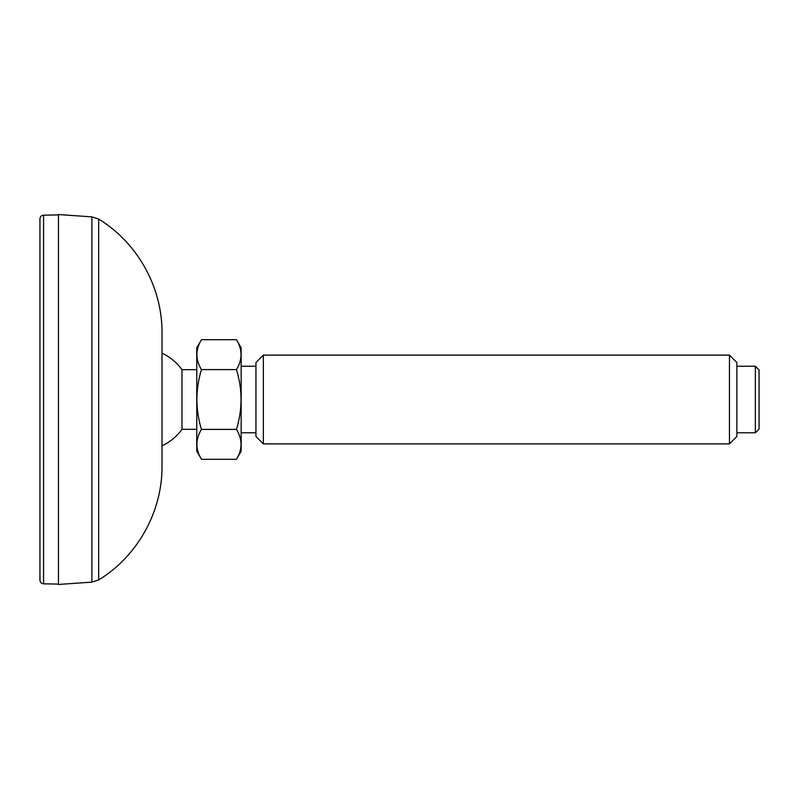 <?xml version="1.0" encoding="UTF-8"?>
<svg xmlns="http://www.w3.org/2000/svg" width="799" height="799" viewBox="0 0 799 799"><rect width="100%" height="100%" fill="white"/><g stroke="black" fill="none" stroke-linecap="round" stroke-linejoin="round"><path stroke-width="1.2" d="M161.997 450.846L161.997 348.154M161.997 466.087L161.997 332.913C162.377 287.39 137.538 242.746 98.667 219.066L98.667 579.934C137.538 556.254 162.377 511.61 161.997 466.087M91.895 582.121L58.447 584.459L58.447 214.541L91.895 216.879L91.895 582.121L98.667 579.934M43.585 215.171C41.388 215.4 40.18 216.629 39.95 218.866L39.95 580.134C40.18 582.371 41.388 583.6 43.585 583.829L43.585 215.171L58.447 214.911M161.997 445.822A51.046 51.046 0 0 0 181.972 429.323L181.972 369.677A51.046 51.046 0 0 0 161.997 353.178M755.355 432.788L759.05 429.093L759.05 369.907L755.355 366.212L755.355 432.788L736.858 432.788M729.457 443.894L736.858 436.494L736.858 362.506L729.457 355.106L729.457 443.894L263.35 443.894L263.35 355.106L255.95 362.506L255.95 436.494L263.35 443.894M201.468 459.305L236.454 459.305C242.526 449.318 242.526 439.35 236.454 429.403L201.468 429.403C195.395 439.39 195.395 449.358 201.468 459.305L196.764 451.165L196.764 347.835L201.468 339.695L236.454 339.695C242.526 349.642 242.526 359.61 236.454 369.597C242.526 389.493 242.526 409.428 236.454 429.403M201.468 429.403C195.395 409.428 195.395 389.493 201.468 369.597L236.454 369.597M201.468 369.597C195.395 359.65 195.395 349.682 201.468 339.695M236.454 459.305L241.158 451.165L241.158 347.835L236.454 339.695M91.895 216.879L98.667 219.066M43.585 583.829L58.447 584.089M196.764 369.677L181.972 369.677M196.764 429.323L181.972 429.323M255.95 366.212L241.158 366.212M255.95 432.788L241.158 432.788M755.355 366.212L736.858 366.212M729.457 355.106L263.35 355.106"/></g></svg>
